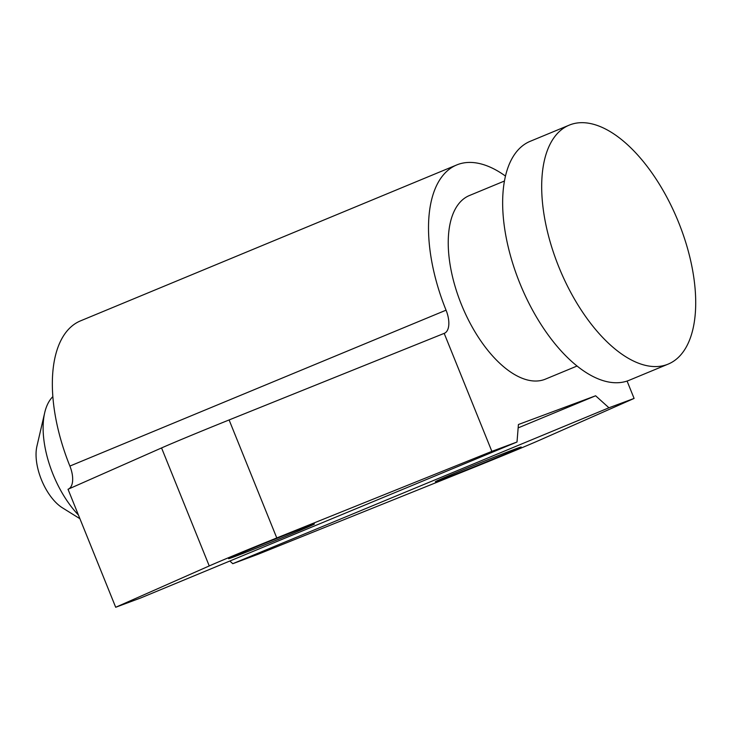 <?xml version="1.0" encoding="UTF-8"?>
<svg xmlns="http://www.w3.org/2000/svg" width="732" height="732" viewBox="0 0 732 732"><rect width="100%" height="100%" fill="white"/><g stroke="black" fill="none" stroke-linecap="round" stroke-linejoin="round"><path stroke-width="1.1" d="M512.803 451.525A74.536 1.171 -22 0 1 473.018 467.757L257.929 554.325L232.785 563.686L608.951 407.788L634.095 398.428L540.555 439.767A74.536 1.171 -22 0 1 512.803 451.525M470.191 195.234A99.351 49.071 67.5 0 0 469.358 195.554A99.351 49.071 67.5 0 0 461.727 305.299A99.351 49.071 67.5 0 0 544.617 379.45A99.351 49.071 67.5 0 0 545.441 379.121L577.063 366.018M292.946 533.354A46.281 0.723 -22 0 1 228.594 558.672A46.281 0.723 -22 0 1 250.079 549.311A46.281 0.723 -22 0 1 314.421 523.993A46.281 0.723 -22 0 1 292.946 533.354M499.718 456.393A46.281 0.723 -22 0 1 435.366 481.702A46.281 0.723 -22 0 1 456.85 472.35A46.281 0.723 -22 0 1 521.202 447.032A46.281 0.723 -22 0 1 499.718 456.393M505.464 176.064A132.474 65.422 67.5 0 0 457.784 164.526A132.474 65.422 67.5 0 0 456.686 164.965A132.474 65.422 67.5 0 0 446.053 310.176A21.1 10.422 -112.5 0 1 444.361 333.307A21.1 10.422 -112.5 0 1 444.187 333.371L229.107 419.948A74.536 1.171 158 0 0 161.562 447.938L68.021 489.269L115.693 607.267L209.242 565.937A74.536 1.171 -22 0 1 276.778 537.947L491.858 451.37L517.012 442.009L518.421 424.514L595.619 395.783L608.951 407.788M456.686 164.965L80.52 320.863A132.474 65.422 67.5 0 0 69.888 466.074L446.053 310.176M518.146 427.891L595.619 395.783M229.83 561.032L232.785 563.686M115.693 607.267L140.846 597.907L517.012 442.009M68.579 489.022A21.1 10.422 67.5 0 0 69.888 466.074M627.077 381.052L634.095 398.428M444.187 333.371L491.858 451.37M667.136 364.518A129.326 63.867 -112.5 0 1 559.248 267.994A129.326 63.867 -112.5 0 1 569.185 125.154A129.326 63.867 -112.5 0 1 570.255 124.733A129.326 63.867 -112.5 0 1 678.143 221.247A129.326 63.867 -112.5 0 1 668.215 364.088A129.326 63.867 -112.5 0 1 667.136 364.518M668.215 364.088L629.172 380.274A129.326 63.867 -112.5 0 1 628.102 380.695A129.326 63.867 -112.5 0 1 520.214 284.172A129.326 63.867 -112.5 0 1 530.142 141.331L569.185 125.154M79.916 518.713L62.421 507.825A40.48 19.993 -112.5 0 1 36.911 446.264L44.707 412.711A74.518 36.801 67.5 0 0 78.416 515.008M52.85 396.634A74.518 36.801 67.5 0 0 44.707 412.711M229.107 419.948L276.778 537.947M161.562 447.938L209.242 565.937M504.439 181.024L469.358 195.554"/></g></svg>
